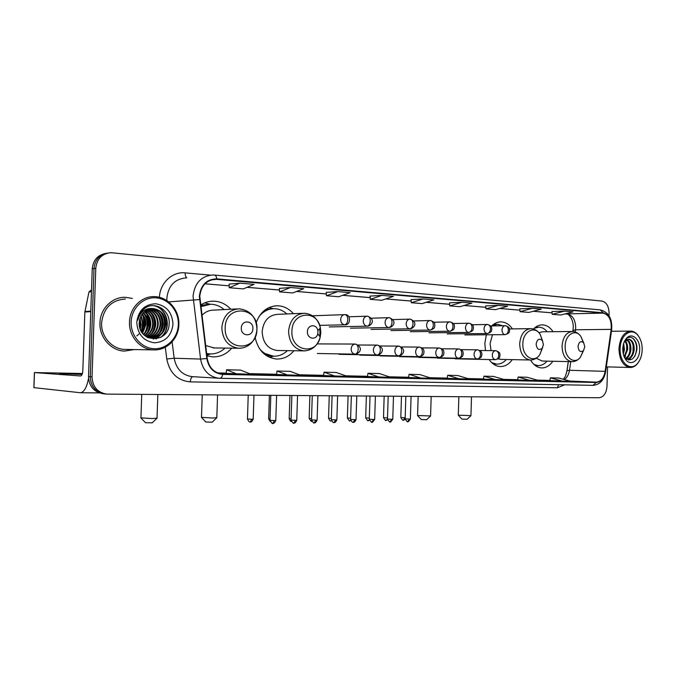 <?xml version="1.0" encoding="UTF-8"?>
<svg xmlns="http://www.w3.org/2000/svg" width="676" height="676" viewBox="0 0 676 676"><rect width="100%" height="100%" fill="white"/><g stroke="black" fill="none" stroke-linecap="round" stroke-linejoin="round"><path stroke-width="1.01" d="M530.567 360.004C533.448 364.939 537.09 367.583 541.518 367.93C545.938 368.014 549.698 365.792 552.799 361.263M486.357 334.789L484.844 343.366L485.469 350.565M489.137 359.548C492.162 363.899 495.821 366.231 500.13 366.536C504.896 366.637 508.943 364.33 512.273 359.624M255.105 337.409C258.105 350.388 265.229 357.587 276.467 359.024C283.362 359.209 289.184 356.446 293.925 350.734M206.907 355.829L212.543 356.869C220.131 357.089 226.528 354.19 231.733 348.165M566.649 372.51L568.271 361.592M572.741 331.493L573.189 328.477M293.392 313.689C289.015 308.653 283.734 306.008 277.557 305.763C267.451 306.144 260.311 311.805 256.153 322.756M512.433 328.899C509.366 324.455 505.597 322.114 501.144 321.886C497.697 321.835 494.536 323.187 491.672 325.942M553.019 331.679C550.171 327.361 546.664 325.097 542.507 324.869C539.186 324.826 536.161 326.212 533.44 329.043M230.82 309.245C226.029 304.09 220.3 301.395 213.624 301.15C208.977 301.107 204.642 302.409 200.62 305.053M105.853 253.407C97.707 254.953 93.17 260.083 92.249 268.786L88.531 376.608C89.055 386.376 93.896 392.08 103.056 393.719L104.239 393.846M609.034 315.726L609.101 313.309C608.865 306.304 606.473 302.214 601.936 301.065L110.906 252.672C101.941 253.618 96.896 258.807 95.781 268.262L92.037 376.87L90.28 376.743C90.804 386.537 95.654 392.266 104.831 393.914C95.654 392.266 90.804 386.537 90.28 376.743L94.006 268.524L90.28 376.743L88.531 376.608M107.653 253.086C99.482 254.641 94.936 259.787 94.006 268.524C94.936 259.787 99.482 254.641 107.653 253.086M99.955 322.849C99.169 337.316 110.991 350.7 124.418 351.089L134.22 349.568L124.418 351.089C110.991 350.7 99.169 337.316 99.955 322.849C100.175 308.712 112.258 296.789 125.373 297.296C112.258 296.789 100.175 308.712 99.955 322.849M199.783 296.282C201.017 285.804 206.281 280.126 215.593 279.272L603.153 313.115C609.059 314.822 611.729 320.238 611.18 329.364L605.13 371.352C603.829 378.121 600.863 381.72 596.24 382.143L222.058 373.921C213.912 372.755 208.977 367.6 207.236 358.474L199.783 296.282M199.369 296.257L206.831 358.534C208.723 368.217 214.005 373.498 222.674 374.403L596.232 382.481C600.972 382.041 604.006 378.357 605.341 371.42L611.391 329.44C611.957 320.086 609.211 314.534 603.169 312.785L216.776 278.867C206.619 279.095 200.823 284.892 199.369 296.257M143.312 326.55L142.011 332.533M564.511 311.129L552.233 314.323L560.691 315.024L572.986 311.856L564.511 311.129L551.946 311.535M519.785 308.788L532.291 308.349L520.072 311.678L519.785 308.788M498.111 305.4L485.993 308.873L495.483 309.65L507.634 306.22L498.111 305.4L485.714 305.915M449.532 302.831L461.792 302.273L449.802 305.89L449.532 302.831M229.088 284.123L239.811 283.134L229.282 287.731L229.088 284.123M279.374 288.39L290.553 287.511L279.594 291.871L279.374 288.39M326.255 292.37L337.797 291.584L326.483 295.733L326.255 292.37M381.889 295.387L370.296 299.341L381.746 300.288L393.407 296.375L381.889 295.387L370.051 296.096M423.125 298.936L411.312 302.721L422.052 303.608L433.916 299.865L423.125 298.936L411.059 299.578M132.319 298.42L125.373 297.296L132.319 298.42M92.037 376.87C92.561 386.706 97.428 392.452 106.631 394.108L599.13 397.741C603.727 397.074 606.355 393.246 606.997 386.266L607.555 366.899M520.072 311.678L529.029 312.413L541.265 309.118L532.291 308.349M326.483 295.733L338.727 296.747L350.117 292.649L337.797 291.584M279.594 291.871L292.708 292.953L303.769 288.652L290.553 287.511M229.282 287.731L243.368 288.889L254.015 284.359L239.811 283.134M449.802 305.89L459.891 306.718L471.916 303.144L461.792 302.273M483.492 379.151L505.42 379.904L493.472 376.414L483.957 376.177L483.492 379.151M517.664 379.92L539.144 380.656L527.094 377.25L518.12 377.031L517.664 379.92M549.901 380.639L570.95 381.357L558.832 378.045L550.357 377.833L549.901 380.639M367.507 376.557L390.872 377.369L379.447 373.575L367.964 373.287L367.507 376.557M323.593 375.569L347.464 376.405L336.31 372.501L324.041 372.189L323.593 375.577M276.577 374.521L300.972 375.374L290.173 371.344L277.025 371.023L276.577 374.521M226.139 373.389L251.075 374.267L240.698 370.118L226.57 369.764L226.139 373.397M447.216 378.34L469.609 379.109L457.787 375.526L447.681 375.273L447.216 378.34M420.683 378.028L431.499 378.264L419.855 374.58L409.09 374.31L408.515 377.47L420.683 378.028L409.09 374.31M411.312 302.721L411.05 299.561M370.296 299.341L370.042 296.08M485.993 308.873L485.714 305.898M552.233 314.323L551.946 311.518M379.32 377.115L367.964 373.287M335.102 376.135L324.041 372.189M287.722 375.079L277.025 371.023M236.82 373.955L226.57 369.764M459.452 378.89L447.681 375.273M495.871 379.692L483.957 376.177M530.145 380.453L518.12 377.031M562.449 381.171L550.357 377.833M148.889 325.604L147.072 314.61L148.889 325.604M146.413 313.022L145.357 310.909L146.413 313.022M82.261 373.963L59.429 373.566L82.058 374.496M88.548 378.273C86.824 387.331 84.111 392.156 80.419 392.739L33.876 387.635L34.4 372.569L80.613 375.991C81.855 375.645 82.599 373.828 82.827 370.541L84.855 311.991L88.978 291.931L91.522 289.81M82.404 373.507L34.408 372.552M178.329 324.539C178.87 311.18 168.577 298.674 155.962 297.837C143.354 296.789 131.516 308.087 131.136 321.962C130.569 335.828 141.605 348.385 154.238 348.723C166.871 349.264 177.974 337.907 178.329 324.539M178.861 324.615C179.647 310.208 167.91 296.595 154.238 296.637C141.495 296.105 129.724 307.901 129.496 321.92C128.736 336.251 140.236 349.509 153.3 349.881C166.642 350.861 178.667 338.718 178.861 324.615M149.244 325.469L147.503 315.024M146.844 313.453L145.492 310.892M125.449 298.978C111.447 300.093 103.496 308.079 101.594 322.942C100.859 336.504 111.946 349.061 124.561 349.416L126.218 349.441M140.008 318.185L141.14 324.852L140.236 329.136M139.746 319.064L140.549 324.869L139.94 328.274M141.098 315.684L143.523 324.776L141.402 331.578M140.819 316.216L142.923 324.793L141.115 331.063M138.91 334.054L137.989 334.924M137.684 335.186L136.772 335.871M142.222 313.943C144.884 317.044 146.117 320.627 145.923 324.708L142.551 333.276M141.935 314.332C144.385 317.382 145.517 320.846 145.323 324.725L142.264 332.896M143.371 312.599C146.861 315.768 148.517 319.773 148.348 324.632C148.086 328.494 146.531 331.815 143.684 334.586M143.084 312.912C146.362 316.072 147.917 319.985 147.74 324.649C147.503 328.333 146.058 331.544 143.405 334.29M144.537 311.526C148.821 314.602 150.909 318.945 150.79 324.556C150.435 329.127 148.441 332.82 144.808 335.626M144.241 311.771C148.331 314.881 150.309 319.148 150.182 324.573C149.852 328.975 147.968 332.575 144.529 335.389M145.729 310.656C150.799 313.554 153.308 318.159 153.258 324.48C152.776 329.778 150.317 333.775 145.906 336.462M145.433 310.859C150.3 313.808 152.708 318.354 152.641 324.497C152.193 329.618 149.852 333.538 145.636 336.276M146.937 309.963C152.793 312.599 155.733 317.407 155.75 324.404C155.108 330.437 152.176 334.679 146.954 337.13M146.633 310.123C152.294 312.827 155.125 317.593 155.125 324.429C154.525 330.268 151.711 334.459 146.7 336.978M148.171 309.414C154.804 311.704 158.167 316.672 158.26 324.328C157.483 331.003 154.103 335.423 148.129 337.577M147.867 309.54C154.305 311.923 157.559 316.858 157.635 324.353C156.883 330.868 153.613 335.254 147.816 337.485M149.421 309.008C156.824 310.85 160.609 315.937 160.795 324.252C159.891 331.527 156.08 336.073 149.379 337.873M149.109 309.101C156.317 311.061 160.001 316.115 160.161 324.269C159.282 331.401 155.59 335.913 149.066 337.806M150.689 308.738C158.835 310.039 163.06 315.185 163.355 324.176C162.308 332.06 158.066 336.682 150.638 338.042M150.376 308.797C158.336 310.242 162.443 315.371 162.713 324.193C161.699 331.924 157.567 336.53 150.326 338.008M153.528 308.602L153.038 308.577C144.926 309.185 140.321 313.85 139.222 322.587C137.929 343.138 168.797 343.873 169.118 324.142C170.715 310.352 154.559 300.338 144.326 308.662C140.735 311.568 138.546 315.413 137.769 320.204C140.329 311.509 145.585 307.648 153.528 308.602C161.53 310.039 165.671 315.21 165.941 324.1C164.64 332.905 159.739 337.569 151.247 338.084L147.275 337.307M151.661 308.619L152.413 308.619C160.685 309.828 164.978 314.999 165.29 324.117C163.989 332.913 159.097 337.569 150.604 338.084L148.179 337.755M136.772 322.266C137.6 334.257 143.489 341.101 154.441 342.8C165.333 341.997 171.518 335.811 172.988 324.252C172.296 312.565 166.558 305.729 155.759 303.752C144.74 304.242 138.411 310.419 136.772 322.266M153.013 305.653C166.778 307.065 172.329 328.544 160.499 337.51M161.192 312.608C165.358 319.249 165.595 326.026 161.885 332.93M160.432 335.017L155.945 338.938M158.716 312.836C162.789 319.385 163.017 326.06 159.409 332.862M157.939 334.983L155.649 337.349M155.277 337.654L153.275 339.031M151.424 313.512C155.201 319.79 155.429 326.17 152.1 332.651M146.667 313.96C150.258 320.052 150.478 326.229 147.343 332.507M144.326 314.188C147.816 320.179 148.036 326.263 144.994 332.431M142.002 314.416C145.399 320.314 145.619 326.297 142.67 332.355M140.692 316.478C142.797 321.277 142.906 326.077 141.014 330.868M139.526 320.001L139.704 327.421M153.46 305.653C166.82 307.157 172.532 327.742 161.403 337.003M162.519 314.205C165.375 319.799 165.586 325.435 163.153 331.122M161.403 334.147L156.367 338.87M160.051 314.475C162.798 319.942 163 325.46 160.668 331.012M158.919 334.105L156.198 337.138M155.759 337.51L153.562 339.048M152.768 315.278C155.193 320.382 155.395 325.519 153.368 330.682M148.027 315.819C150.241 320.678 150.435 325.553 148.602 330.446M145.686 316.089C147.799 320.83 147.985 325.57 146.253 330.327M143.371 316.368C145.382 320.973 145.56 325.579 143.929 330.192M141.081 316.655C142.982 321.125 143.16 325.595 141.614 330.065M139.662 319.376L139.864 328.029M152.184 422.813L145.484 422.703L141.039 418.047M140.845 417.844L152.48 418.562L157.035 418.114M252.892 328.697C253.475 320.221 241.34 319.469 241.315 328.071C240.774 336.64 252.917 337.214 252.892 328.697M237.006 308.924L213.903 310.107C209.281 310.081 205.284 311.847 201.904 315.413M224.145 309.583C220.19 306.169 215.712 304.386 210.701 304.234L200.814 306.65M208.639 304.301L200.764 306.236M206.645 353.675L209.856 353.928M206.619 353.506L209.737 353.92C215.534 354.123 220.638 352.179 225.04 348.089M205.639 345.554L214.292 347.963M210.075 354.114L206.839 355.28M204.667 302.882L206.67 303.355M212.196 422.145L205.817 422.01L201.575 417.506M201.414 417.337L212.881 418.038L216.819 417.65M317.957 332.254L317.805 330.505C316.706 323.559 307.394 324.539 307.428 331.679C306.938 338.887 316.334 340.755 317.737 333.809L317.957 332.254M302.789 313.318L277.768 314.315C268.625 315.092 263.42 320.846 262.161 331.595C262.77 342.673 267.73 348.968 277.025 350.489L277.92 350.506M286.852 313.951C283.227 310.597 279.087 308.839 274.439 308.687C268.262 308.695 263.074 311.399 258.883 316.782M272.715 308.738C268.972 308.822 265.507 310.03 262.305 312.337M262.939 352.855L273.417 356.184M259.381 348.52C263.251 353.252 267.95 355.804 273.467 356.184C278.732 356.362 283.371 354.511 287.385 350.641M271.084 356.886L269.614 357.384M426.649 419.712L421.249 419.534L417.607 415.613M417.523 415.52L430.578 415.951M543.411 344.557L542.431 340.729C539.33 337.932 537.234 339.073 536.136 344.16C536.955 349.407 538.992 350.751 542.262 348.199L543.411 344.557M492.474 334.747L490.075 343.645L491.055 350.624M502.707 325.756L497.578 324.277L491.824 325.79M496.64 324.294L492.998 324.776M492.804 363.603L495.973 364.11M491.646 362.581L496.666 364.127C500.308 364.237 503.535 362.691 506.349 359.505M498.085 358.888L500.899 359.387M467.108 419.255L461.877 419.069L458.328 415.267M458.252 415.182L470.935 415.622M584.765 346.822L583.726 342.935C580.87 340.501 578.96 341.676 578.022 346.45C578.707 351.359 580.549 352.711 583.549 350.514L584.765 346.822M571.888 331.493L542.515 331.781L538.882 332.643M547.222 331.739C544.831 328.832 542.051 327.302 538.899 327.159L534.251 328.24M538.113 327.176L535.164 327.463M534.893 365.268L537.243 365.581M533.989 364.482L538.012 365.598C541.392 365.691 544.391 364.203 547.002 361.136M536.262 358.238L542.203 361.035M642.192 349.889C642.268 344.211 640.949 339.521 638.228 335.803C631.849 326.677 620.205 334.713 620.154 348.689C619.385 362.767 630.75 372.011 637.603 363.325C640.425 359.919 641.955 355.441 642.192 349.889M639.53 337.806L637.89 335.186C635.854 332.584 633.505 331.223 630.852 331.088C623.94 331.899 619.976 337.755 618.971 348.655C619.377 359.784 623.061 366.062 630.015 367.482C632.668 367.567 635.077 366.392 637.231 363.958L639.302 360.916M623.652 343.433L624.447 349.534L623.306 354.182M623.28 344.802L623.644 349.526L623.027 352.779M625.258 340.712C627.066 342.842 627.869 345.782 627.674 349.56L624.43 357.393M624.835 341.169C626.39 343.34 627.066 346.137 626.863 349.551L624.159 356.784M626.965 339.546C629.753 341.177 631.071 344.523 630.919 349.585C630.412 354.038 628.748 357.089 625.925 358.728M626.534 339.758C629.086 341.549 630.269 344.828 630.108 349.585C629.66 353.709 628.156 356.666 625.596 358.449M624.345 341.625L625.207 340.434L628.933 339.191C632.508 340.053 634.257 343.526 634.189 349.619C633.378 355.601 630.919 358.846 626.804 359.336M628.241 339.2C631.739 340.163 633.454 343.628 633.37 349.61C632.66 355.128 630.446 358.356 626.711 359.286M628.933 339.191L624.134 342.107M622.765 348.833C622.706 353.117 623.686 356.675 625.689 359.505C630.7 366.798 639.673 360.376 639.673 349.754C640.29 339.056 631.561 331.713 626.17 338.659C624.083 341.262 622.942 344.65 622.765 348.833M624.041 356.497L624.548 357.266C630.59 362.159 634.688 359.632 636.851 349.678C637.806 340.189 630.412 333.589 625.773 339.436L624.48 341.338M632.871 338.228C637.02 342.8 637.671 348.841 634.815 356.328M633.099 345.233L633.032 351.833M630.683 357.739L628.638 359.978M629.88 345.444L629.821 351.571M627.455 357.655L626.339 359.049M626.686 345.673L626.627 351.292M623.509 345.926L623.458 350.996M631.984 356.235L629.001 360.021M628.756 356.125L626.593 359.209M625.553 356.015L624.717 357.477M92.249 268.786L95.781 268.262M611.18 329.364L575.496 329.778L575.69 327.573C575.411 319.824 572.682 315.337 567.485 314.12L565.009 313.909M575.175 331.95L575.496 329.778L572.978 330.496L572.825 331.502M216.759 279.323L211.402 279.864M596.232 382.481L592.987 385.354L218.999 378.273C208.884 376.802 202.741 370.397 200.569 359.057L193.057 296.173C194.587 283.143 201.135 276.078 212.703 274.988L214.461 275.056C215.678 275.233 216.447 276.501 216.776 278.867M185.968 277.912C174.712 278.977 168.341 285.737 166.854 298.184L166.896 300.634M199.521 299.553L168.645 301.902M206.831 358.534L200.569 359.057L174.18 358.255C176.292 369.096 182.275 375.222 192.128 376.633L220.004 378.315C221.28 378.146 222.167 376.836 222.674 374.403M603.169 312.785L600.322 309.887L214.605 275.073M159.409 297.322C159.967 282.889 172.355 271.38 185.182 272.867L210.388 275.132M564.688 384.821L557.37 387.779L190.319 381.881C177.475 380.656 169.634 373.017 166.778 358.973L165.282 347.236M172.101 341.879L174.18 358.255L166.778 358.973M192.812 376.676C191.376 377.09 190.547 378.822 190.319 381.881M558.587 384.703L557.37 387.779M185.182 272.867C185.165 275.402 185.697 277.059 186.77 277.828M596.24 382.143L569.809 381.044M564.342 379.549C567.054 377.647 568.778 374.555 569.488 370.271L570.772 361.643M605.13 371.352L569.488 370.271L566.995 370.727C565.237 378.23 564.156 377.884 563.26 379.253M603.153 313.115L564.933 313.926M552.081 312.827L533.322 311.256M499.682 308.467L519.92 310.166L499.75 308.45M485.841 307.284L464.116 305.467M449.658 304.259L426.218 302.299M411.177 301.04L385.835 298.919M370.161 297.601L342.724 295.311M326.364 293.942L296.587 291.449M279.475 290.012L247.095 287.308M204.929 283.81L229.181 285.838L204.955 283.776M222.691 373.946L221.796 373.896M217.672 372.915L226.173 373.11M249.495 373.634L276.611 374.25M299.333 374.766L323.627 375.307M345.766 375.814L367.55 376.304M389.139 376.794L408.667 377.233M429.733 377.707L447.258 378.104M467.817 378.568L483.534 378.923M503.612 379.38L517.698 379.692M537.319 380.14L549.934 380.419M566.885 314.095L567.325 314.154C567.206 312.878 573.814 318.54 573.223 327.716M90.77 311.636L84.855 311.991M34.468 372.577L33.944 387.686M84.914 311.509L90.787 311.146M91.463 291.677L88.978 291.931M144.377 327.556L143.168 316.596M145.315 324.877L142.602 313.461M256.922 329.356C258.629 306.422 225.395 303.946 225.184 327.632C223.824 351.267 257.134 352.39 256.922 329.356M213.168 347.954L238.493 348.241C242.126 348.351 245.481 347.38 248.565 345.318C250.416 344.278 255.959 339.749 256.956 329.356C256.272 317.188 250.365 310.343 239.262 308.814C229.037 309.642 223.224 315.903 221.821 327.59C222.514 339.682 228.074 346.56 238.493 348.241L240.901 348.165M206.695 354.08L210.625 353.945M209.399 304.251L200.662 305.391M320.804 332.82L320.407 328.08C317.517 309.228 291.905 311.585 291.914 331.248C290.629 351.14 316.512 355.914 320.221 337.045L320.804 332.82M319.976 332.66L319.714 328.722M317.805 330.505L320.407 328.08C318.151 319.021 312.844 314.078 304.504 313.25C295.175 314.044 289.86 320.035 288.567 331.215C289.193 342.74 294.246 349.289 303.735 350.869L305.358 350.852M319.613 336.251L319.976 332.913M266.369 355.627L273.814 356.201L269.428 357.308M273.087 308.712L265.651 309.481M542.651 341.101L540.208 334.451C534.758 325.164 522.861 331.358 522.861 343.788C522.109 356.32 533.829 363.73 539.744 354.782L542.617 347.641M542.431 340.729L540.208 334.451C537.851 330.784 534.741 328.857 530.871 328.654C524.356 329.339 520.621 334.366 519.692 343.738C520.089 353.328 523.579 358.745 530.17 359.995C534.032 360.012 537.226 358.28 539.744 354.782L542.262 348.199M493.649 364.237L495.592 364.102M494.097 323.981L495.778 324.294L493.852 324.15M583.354 342.478L580.904 336.513C575.682 328.282 565.187 334.485 565.17 346.087C564.494 357.781 574.786 365.057 580.43 357.173L583.287 350.81M583.726 342.935L580.904 336.513C578.707 333.327 575.893 331.654 572.445 331.485C566.387 332.153 562.922 336.994 562.052 346.027C562.415 355.263 565.651 360.477 571.761 361.668C575.208 361.694 578.098 360.198 580.43 357.173L583.549 350.514M535.451 365.699L536.744 365.564L535.527 365.75M537.023 327.184L535.738 327.04M344.819 314.627L344.819 314.627C342.377 314.847 341 316.452 340.67 319.452C340.822 322.562 342.149 324.345 344.642 324.81C346.467 324.463 347.523 322.731 347.802 319.63C347.726 316.63 346.822 314.965 345.073 314.636C351.233 314.154 350.827 325.671 344.735 324.81L345.233 324.793M250.221 421.968L251.81 419.247L247.45 418.968L248.227 395.19M253.187 419.103L251.81 419.247M344.642 324.81L319.689 325.359M367.271 316.174L367.271 316.174C364.913 316.393 363.57 317.974 363.249 320.923C363.401 323.981 364.677 325.731 367.085 326.187C368.935 325.849 370 324.15 370.287 321.1C370.203 318.151 369.282 316.512 367.516 316.182C376.929 319.849 370.211 326.652 367.178 326.187L367.617 326.17M270.037 418.968L268.634 418.765L269.394 395.342M367.085 326.187L329.229 326.93M388.962 317.678L388.962 317.678C386.68 317.889 385.388 319.444 385.075 322.351C385.219 325.35 386.452 327.074 388.784 327.514C390.652 327.184 391.725 325.519 392.012 322.528C391.928 319.621 390.99 318.007 389.207 317.686C398.544 321.438 391.776 327.936 388.869 327.522L389.258 327.505M291.102 418.79L289.193 418.562L289.945 395.494M388.784 327.514L350.455 328.181M409.943 319.123L409.943 319.123C407.729 319.334 406.479 320.872 406.175 323.719C406.31 326.677 407.51 328.375 409.757 328.806C411.65 328.485 412.732 326.846 413.011 323.897C412.926 321.049 411.98 319.452 410.18 319.131C419.45 322.967 412.639 329.187 409.842 328.806L410.188 328.798M311.535 418.613L309.16 418.368L309.887 395.637M409.757 328.806L371.014 329.398M430.24 320.525L430.24 320.525C428.102 320.737 426.886 322.241 426.59 325.055C426.725 327.961 427.874 329.626 430.054 330.049C431.956 329.736 433.054 328.13 433.333 325.232C433.248 322.418 432.285 320.855 430.468 320.534C435.589 322.266 434.398 323.652 434.905 325.35C434.305 327.015 435.572 328.485 430.13 330.049L430.451 330.04M331.367 418.444L328.544 418.182L329.254 395.773M331.155 421.021L331.012 421.021C331.037 420.387 330.817 422.762 328.544 418.233M430.054 330.049L390.939 330.572M449.886 321.886L449.886 321.886C447.816 322.089 446.633 323.576 446.346 326.347C446.473 329.204 447.597 330.843 449.701 331.257C451.619 330.953 452.717 329.373 453.005 326.516C452.912 323.753 451.948 322.215 450.106 321.894C455.235 323.669 453.976 325.004 454.492 326.643C453.883 328.249 455.185 329.677 449.777 331.257L450.064 331.248M350.624 418.267L347.38 418.005L348.081 395.916M349.957 420.802L350.768 420.523M449.701 331.257L410.256 331.713M468.916 323.204L468.916 323.204C466.905 323.407 465.764 324.869 465.485 327.59C465.603 330.412 466.685 332.017 468.73 332.423C470.665 332.127 471.763 330.572 472.051 327.767C471.949 325.046 470.978 323.525 469.136 323.212C474.273 325.021 472.938 326.322 473.453 327.911C472.837 329.474 474.163 330.851 468.798 332.423L469.06 332.423M369.324 418.089L365.691 417.827L366.375 396.051M368.226 420.59L369.366 419.973M468.73 332.423L428.99 332.82M487.354 324.48L487.354 324.48C485.402 324.674 484.295 326.119 484.024 328.806C484.143 331.57 485.191 333.158 487.176 333.555C489.111 333.26 490.218 331.739 490.506 328.975C490.404 326.297 489.424 324.801 487.565 324.48C492.669 326.288 491.317 327.547 491.832 329.111C491.215 330.632 492.576 331.975 487.235 333.555L487.472 333.555M387.5 417.92L383.495 417.658L384.162 396.178M386.004 420.379L387.466 419.179M487.176 333.555L447.174 333.893M505.225 325.714L505.225 325.714C503.341 325.908 502.26 327.328 501.998 329.972C502.116 332.702 503.13 334.265 505.048 334.654C507 334.366 508.115 332.862 508.394 330.142C508.293 327.505 507.304 326.035 505.437 325.722C510.498 327.514 509.129 328.73 509.653 330.243C509.036 331.722 510.473 333.031 505.107 334.654L505.327 334.654M403.293 420.176L405.017 417.751L400.809 417.489L401.476 396.305M505.048 334.654L464.834 334.941M272.8 423.32L274.448 420.573L269.994 420.286L270.806 395.35M355.373 344.067L355.365 344.067C352.897 344.261 351.495 345.884 351.148 348.934C351.292 351.993 352.585 353.734 355.018 354.156L355.077 354.156C356.903 353.861 357.95 352.188 358.229 349.146C358.145 346.078 357.198 344.38 355.382 344.067L355.382 344.067C365.226 347.971 357.993 354.663 355.077 354.156L355.297 354.156M275.791 420.43L274.448 420.573M293.815 423.049L295.496 420.345L291.06 420.058L291.855 395.502M377.453 345.106L377.445 345.106C375.062 345.301 373.701 346.898 373.363 349.898C373.507 352.906 374.757 354.613 377.115 355.027L377.166 355.027C379.016 354.739 380.073 353.1 380.351 350.1C380.258 347.084 379.295 345.419 377.462 345.106L377.462 345.106C387.027 348.731 380.174 355.559 377.166 355.027L377.36 355.027M296.764 420.21L295.496 420.345M314.213 422.787L315.903 420.126L311.501 419.838L312.27 395.654M398.798 346.112L398.789 346.112C396.482 346.298 395.173 347.87 394.843 350.819C394.987 353.785 396.187 355.466 398.468 355.863L398.519 355.863C400.386 355.584 401.459 353.97 401.73 351.03C401.637 348.064 400.665 346.425 398.806 346.112L398.806 346.112C408.304 349.813 401.409 356.353 398.519 355.863L398.696 355.863M317.112 419.99L315.903 420.126M334.003 422.534L335.719 419.906L331.333 419.627L332.085 395.798M419.433 347.084L419.433 347.084C417.202 347.27 415.934 348.816 415.622 351.723C415.748 354.63 416.915 356.286 419.12 356.675L419.179 356.675C421.055 356.404 422.137 354.815 422.415 351.917C422.314 349.002 421.325 347.396 419.458 347.084L419.458 347.084C424.705 348.774 423.548 350.269 424.038 351.985C423.455 353.675 424.562 355.238 419.179 356.675L419.331 356.683M336.859 419.788L335.719 419.906M353.218 422.289L354.951 419.695L350.582 419.416L351.326 395.942M439.417 348.022L439.417 348.022C437.254 348.216 436.028 349.737 435.724 352.593C435.851 355.458 436.975 357.08 439.113 357.46L439.163 357.469C441.056 357.198 442.146 355.635 442.417 352.787C442.315 349.923 441.318 348.334 439.434 348.022L439.434 348.022C444.664 349.72 443.464 351.182 443.955 352.872C443.363 354.545 444.453 356.066 439.163 357.469L439.299 357.469M356.032 419.585L354.951 419.695M371.893 422.044L373.642 419.492L369.29 419.213L370.017 396.077M458.767 348.934L458.767 348.934C456.672 349.12 455.48 350.624 455.185 353.43C455.303 356.252 456.401 357.849 458.463 358.221L458.514 358.229C460.424 357.967 461.514 356.429 461.792 353.624C461.683 350.802 460.686 349.238 458.784 348.934L458.784 348.934C463.998 350.658 462.747 352.061 463.237 353.683C462.654 355.28 463.854 356.751 458.514 358.229L458.641 358.229M374.665 419.382L373.642 419.492M390.035 421.816L391.793 419.297L387.466 419.019L388.185 396.204M477.518 349.813L477.51 349.813C475.482 349.999 474.324 351.478 474.037 354.249C474.155 357.021 475.211 358.593 477.214 358.964L477.264 358.964C479.183 358.711 480.281 357.198 480.56 354.435C480.45 351.664 479.436 350.117 477.526 349.813L477.526 349.813C482.723 351.545 481.43 352.923 481.929 354.52C481.337 356.091 482.52 357.528 477.264 358.964L477.374 358.964M392.773 419.188L391.793 419.297M407.67 421.587L409.445 419.103L405.135 418.833L405.837 396.339M495.677 350.675L495.677 350.675C493.708 350.861 492.584 352.314 492.305 355.035C492.424 357.765 493.446 359.319 495.39 359.674L495.44 359.683C497.367 359.429 498.465 357.942 498.744 355.23C498.626 352.492 497.612 350.971 495.694 350.675L495.694 350.675C500.874 352.424 499.539 353.751 500.037 355.289C499.454 356.793 500.722 358.187 495.44 359.683L495.542 359.683M410.374 419.002L409.445 419.103M210.008 301.395L213.624 301.15M274.811 305.907L277.557 305.763M500.071 321.911L501.144 321.886M541.603 324.886L542.507 324.869M573.223 327.784L573.02 330.218M215.593 279.272L212.526 279.577M220.004 378.315L593.122 385.354C599.916 384.678 604.09 380.098 605.637 371.623L611.679 329.685C612.422 318.641 608.637 312.042 600.322 309.887M106.031 394.04L104.831 393.914M567.029 370.507L568.355 361.592M552.081 312.853L533.254 311.281M485.841 307.31L464.04 305.484M449.658 304.285L426.142 302.316M411.177 301.065L385.768 298.936M370.161 297.634L342.656 295.327M326.364 293.967L296.519 291.474M279.484 290.046L247.036 287.334M99.237 392.891L80.419 392.739M150.604 338.084L151.247 338.084M152.413 308.619L153.038 308.577M124.561 349.416L153.3 349.881M152.092 422.906L156.9 418.343M157.829 394.53L157.026 418.317M208.732 353.903L209.737 353.92M141.732 394.412L140.938 417.819M210.202 304.234L205.073 302.958M210.659 353.945L206.814 355.061M212.112 422.221L216.7 417.844M217.571 394.961L216.81 417.819M272.411 356.167L273.467 356.184M277.025 350.489L303.735 350.869C312.101 350.531 317.602 345.926 320.221 337.045L317.737 333.809M202.242 394.852L201.49 417.312M273.493 308.695L268.862 307.631M426.607 419.754L430.519 416.053M431.178 396.516L430.578 416.036M509.484 328.942L530.204 328.663M495.483 364.094L496.666 364.127M500.485 359.378L530.17 359.995M418.157 396.423L417.565 415.512M493.869 364.381L495.567 364.102M467.074 419.289L470.885 415.715M471.502 396.812L470.935 415.698M536.82 365.564L538.012 365.598M541.848 361.026L571.761 361.668M458.852 396.719L458.286 415.174M536.981 327.176L535.831 326.964M247.45 419.027C249.858 423.81 250.086 421.3 250.069 421.968L250.348 421.976C250.188 421.528 251.244 423.387 253.187 419.171L253.973 395.223M312.532 315.785L344.405 314.644M268.634 418.824L270.172 421.427M348.9 316.782L366.891 316.191M289.193 418.621C290.114 420.818 290.824 421.748 291.331 421.418M371.217 318.21L388.624 317.686M309.152 418.427C312.599 423.945 311.391 420.075 311.805 421.258M392.79 319.596L409.631 319.14M413.653 320.939L429.953 320.534M347.38 418.047C350.945 423.548 349.441 419.585 350.092 420.81L350.827 420.683M433.848 322.249L449.616 321.894M365.691 417.869C369.206 423.303 367.727 419.39 368.369 420.59L369.468 420.32M453.393 323.525L468.671 323.204M383.495 417.692C386.968 423.058 385.506 419.196 386.14 420.387L387.576 419.906M472.321 324.759L487.126 324.48M400.809 417.523C404.248 422.821 402.795 419.01 403.428 420.185L405.178 419.424M490.675 325.959L505.014 325.714M269.994 420.345C271.845 423.286 272.698 424.274 272.563 423.311L272.935 423.328C272.758 422.889 273.865 424.731 275.783 420.497L276.602 395.392M355.077 354.156L317.357 353.489M317.686 343.907L355.103 344.059M291.06 420.117C292.894 423.015 293.739 423.996 293.587 423.041L293.959 423.058C293.79 422.61 294.829 424.46 296.756 420.269L297.558 395.545M358.111 345.005L377.208 345.098M338.955 354.325L377.115 355.027M311.492 419.897C313.301 422.753 314.129 423.717 313.985 422.779L314.348 422.796C314.188 422.356 315.21 424.182 317.103 420.05L317.889 395.697M398.519 355.863L359.869 355.137M380.098 345.985L398.57 346.104M331.325 419.678C333.674 424.325 333.876 421.875 333.868 422.534L334.147 422.542C333.978 422.111 334.992 423.903 336.859 419.838L337.62 395.84M419.179 356.675L380.132 355.922M401.358 346.949L419.23 347.084M350.582 419.466C352.889 424.046 353.1 421.638 353.083 422.28L353.362 422.289C353.202 421.866 354.199 423.641 356.032 419.635L356.784 395.975M439.163 357.469L399.778 356.683M421.925 347.878L439.231 348.022M369.29 419.264C372.873 424.815 371.386 420.827 372.037 422.052C371.91 422.948 372.789 422.069 374.665 419.433L375.4 396.111M458.514 358.229L418.824 357.427M441.834 348.774L458.59 348.934M387.466 419.061C391.024 424.553 389.52 420.599 390.179 421.816C390.06 422.694 390.922 421.841 392.773 419.238L393.491 396.246M477.264 358.964L437.304 358.136M461.108 349.653L477.34 349.813M405.135 418.875C408.65 424.291 407.163 420.387 407.822 421.587C407.704 422.458 408.549 421.613 410.374 419.044L411.076 396.373M495.44 359.683L455.235 358.838M479.783 350.498L495.525 350.667M638.228 335.803L637.89 335.186M611.45 331.274L630.252 331.096M624.548 357.266L625.689 359.505M624.768 341.245L625.207 340.434M625.714 339.496L626.17 338.659M606.321 366.865L630.015 367.482M637.603 363.325L637.231 363.958"/></g></svg>
